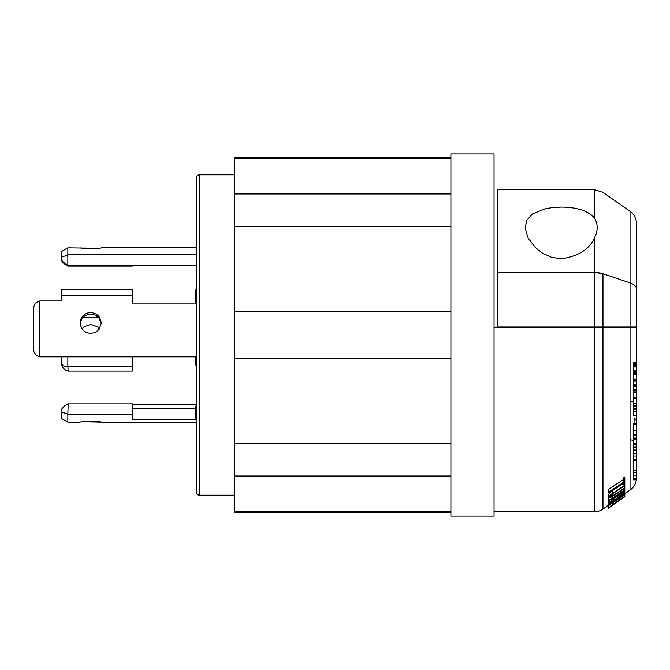 <?xml version="1.0" encoding="UTF-8"?>
<svg xmlns="http://www.w3.org/2000/svg" width="670" height="670" viewBox="0 0 670 670"><rect width="100%" height="100%" fill="white"/><g stroke="black" fill="none" stroke-linecap="round" stroke-linejoin="round"><path stroke-width="1" d="M68.173 414.286L132.317 414.286L132.317 403.909L67.846 403.918C64.169 406.045 62.059 407.988 61.498 409.755L61.498 413.474C62.034 412.276 64.144 412.544 67.846 414.286L68.173 403.909M234.55 495.197L199.551 495.197A3.258 3.258 0 0 1 196.293 491.939L196.293 178.061A3.258 3.258 0 0 1 199.551 174.803L234.55 174.803M196.293 406.196L195.648 406.414L195.648 419.722L132.317 419.722L132.317 414.286M195.648 408.641L132.317 408.641M196.293 289.448L195.648 289.448L195.648 303.083L132.317 303.083L132.317 289.448L61.498 289.448L61.498 300.972L39.848 300.972L39.848 356.809L196.293 356.809M39.848 300.972C36.163 302.028 34.044 304.54 33.5 308.493L33.5 349.522C34.044 353.601 36.163 356.021 39.848 356.809M90.802 333.451C84.378 332.797 80.852 329.272 80.224 322.881C80.852 316.541 84.378 313.074 90.802 312.488L95.349 313.493L99.018 316.299L101.388 322.881L99.009 329.531L95.349 332.412L90.802 333.451M80.224 324.464C80.844 318.133 84.378 314.674 90.802 314.088L95.14 314.992L98.708 317.538L101.354 323.669M132.317 303.083L132.317 300.847M67.846 254.793C64.153 256.568 62.034 256.903 61.498 255.806L61.498 259.566C62.059 261.241 64.169 263.142 67.846 265.286L67.846 247.875L97.468 248.26M132.317 265.286L132.317 266.091L68.173 266.091L67.846 265.286M196.293 265.286L68.173 265.286M196.293 247.875L101.388 247.875C102.041 248.578 79.571 248.578 80.224 247.875M196.293 254.801L68.173 254.801M67.846 266.082C64.169 263.955 62.059 262.012 61.498 260.245L61.498 251.535L67.846 247.875M61.498 255.806L61.498 251.535M196.293 365.544L195.648 364.941L195.648 356.809M132.317 356.809L132.317 371.121L68.173 371.121L67.846 366.389C64.169 366.993 62.059 365.435 61.498 361.725L61.498 363.416C62.034 367.361 64.144 369.932 67.846 371.113L68.173 371.121M99.47 328.928L97.477 326.784L90.802 324.414L84.135 326.784L82.142 328.928M98.507 317.329L83.105 317.329M87.301 314.666L94.302 314.666M61.498 356.809L61.498 361.725M67.846 366.389L67.846 356.809M68.173 366.389L132.317 366.389M196.293 360.803L195.648 360.2M196.293 404.714L132.317 404.714M61.498 413.474L61.498 418.465L67.846 422.125L80.224 422.125C79.571 421.422 102.041 421.422 101.388 422.125L84.144 421.74M67.846 422.125L67.846 414.286M195.648 416.815L196.293 416.598M450.91 512.86L234.55 512.86L234.55 443.381L450.91 443.381M450.91 157.14L234.55 157.14L234.55 443.381M234.55 476.027L450.91 476.027M234.55 511.352L450.91 511.352M234.55 193.973L450.91 193.973M234.55 158.648L450.91 158.648M234.55 226.619L450.91 226.619M234.55 311.918L450.91 311.918M234.55 358.082L450.91 358.082M450.91 516.118L450.91 153.882L494.05 153.882L494.05 516.118L450.91 516.118M636.5 368.701L636.5 327.345L630.043 327.345L630.043 490.105A15.142 15.142 0 0 0 636.349 479.837L636.5 327.345L494.05 327.345M636.341 389.337L633.242 389.337L633.242 379.991L636.5 379.991L636.5 371.347L633.242 371.347L633.242 374.798L636.45 374.798M636.5 477.467L636.349 479.837L633.242 479.837L633.242 423.415L636.5 423.415L636.5 411.866L636.5 419.261L634.055 418.758L636.5 419.261M636.5 477.015L636.5 468.749M636.358 442.451L636.5 439.319L636.441 443.347L633.242 443.356M636.425 397.042L633.242 397.285L633.242 398.072L636.5 398.072L636.5 390.116L633.242 390.116L633.242 397.285M636.5 433.155L636.5 429.135M633.242 439.319L636.5 439.319L636.5 427.628M636.5 435.751L633.242 435.751M636.5 368.383L636.5 371.347M636.5 388.575L636.5 390.116M636.5 402.05L636.5 404.621M636.5 426.974L636.5 423.415M636.5 374.455L636.5 373.743L633.242 373.743M633.242 385.87L636.5 385.87L636.5 379.991M636.5 403.784L636.5 398.072M636.45 411.866L636.5 405.509L633.242 405.509L633.242 409.261L636.5 409.261L636.5 410.651M636.5 429.277L636.5 424.11L633.242 424.11M636.5 446.119L636.5 440.625M636.5 453.657L636.5 450.851M636.5 468.188L636.5 451.706M636.5 470.24L636.5 467.802M636.5 457.518L636.5 457.007M576.887 327.027L636.5 327.019L636.5 288.929C636.374 286.425 634.222 284.415 630.043 282.908C634.222 284.415 636.374 286.425 636.5 288.929L636.5 327.027L630.043 327.027M597.833 327.019L497.467 327.019L497.467 272.389L594.282 272.389L602.966 273.712L630.043 282.908L630.043 211.318L602.966 192.357L594.282 189.618L594.282 217.817C588.109 210.782 577.113 207.206 561.284 207.072L552.825 207.507L544.919 208.814L532.457 213.931L526.603 220.539L525.196 228.529L528.136 238.026L535.221 247.448L542.491 253.193L551.737 257.389L561.284 258.796C577.984 256.426 588.98 249.6 594.282 238.319L596.568 232.942L597.372 227.683L596.652 222.532L594.282 217.817M597.833 327.027L603.938 327.027L597.833 327.027M538.169 327.019L543.739 327.019M636.5 288.929L636.5 223.721C636.366 218.537 634.214 214.4 630.043 211.318M596.861 272.497L600.546 273.042M594.282 189.618L497.467 189.618L497.467 272.389M525.347 229.827L525.188 228.319M602.966 273.712L602.966 327.019M610.864 506.177L624.808 496.219L610.864 505.825M608.201 508.086L608.201 507.626M608.201 507.475L608.201 505.875L624.808 494.753L624.808 490.222M614.407 504.033L624.808 496.721L624.808 493.229M612.355 504.812L619.172 500.18L612.355 505.096M624.808 496.721L624.189 497.157M624.808 496.679L608.201 508.346M608.201 502.81L608.201 501.194L615.906 496.118L615.906 496.797L608.201 503.212L616.082 497.09L620.361 495.071L624.808 491.01L624.808 479.754L623.309 480.742L623.309 477.928L624.808 476.931L624.808 479.754M624.808 489.82L608.201 500.766L608.251 497.927M608.201 500.766L608.201 501.194M615.906 496.797L615.906 496.118M623.309 491.989L620.361 494.703L617.405 495.892L617.405 495.13L623.309 491.236L623.309 491.989L623.309 491.236M617.405 495.892L617.405 495.13M624.808 494.485L611.777 503.195L624.808 493.363M624.808 493.045L608.201 504.066L608.201 503.212M608.201 504.066L621.232 495.741L608.201 505.582L608.201 504.393M623.309 480.742L623.309 482.45L608.201 492.425L608.201 489.619L623.309 479.636M608.201 492.425L608.201 493.053L623.309 483.078L623.309 484.594L624.808 483.606M624.808 487.835L612.765 495.758L609.7 496.746L612.765 493.639L624.808 485.717M624.808 485.172L610.605 494.72L608.201 497.735L608.863 498.103L610.605 497.5L624.808 488.321M608.201 497.735L608.201 494.929L610.596 491.931L623.309 483.346M494.05 511.796L594.282 511.796A15.142 15.142 0 0 0 602.966 509.058L602.966 327.345M636.5 420.274L634.055 419.763L634.055 418.758M634.055 423.415L634.055 419.763M633.242 401.657L630.043 401.414L633.242 401.657M630.043 439.688L633.242 440.249M636.5 460.457L633.242 460.457M636.349 479.301L633.242 479.301M636.5 477.693L636.458 478.866A15.142 15.142 0 0 0 636.5 477.702L636.458 477.727M636.341 479.661L633.242 479.661M636.5 477.677L636.45 478.924M636.5 476.529L636.5 476.043L636.5 476.529M636.349 472.258L633.242 472.258M636.349 470.173L633.242 470.173M636.5 460.793L633.242 460.793M636.349 459.545L633.242 459.545M636.332 456.044L633.242 456.044M636.5 451.605L636.441 449.536M636.5 449.536L636.45 448.8M636.5 448.8L636.5 446.094M636.341 453.381L633.242 453.381M636.441 449.989L633.242 449.989M636.45 447.099L633.242 447.099M636.5 444.143L633.242 444.143M636.5 443.431L633.242 443.431M636.341 450.701L633.242 450.701M636.5 438.708L633.242 438.708M636.492 440.584L636.5 439.897M636.341 437.979L633.242 437.979M636.349 434.637L633.242 434.637M636.349 430.676L633.242 430.676M636.45 415.216L633.242 415.216L633.242 409.261M636.45 411.355L633.242 411.355M636.349 415.718L633.242 415.718L633.242 415.216M636.5 406.774L633.242 406.774M636.5 408.759L633.242 408.759M636.5 403.834L633.242 403.834L633.242 398.072M636.374 405.241L633.242 405.241L633.242 403.834M636.5 389.873L633.242 390.116M636.366 396.372L636.5 392.804L633.242 392.804M636.5 396.364L636.5 393.164M636.5 383.583L636.5 381.967L633.242 381.967M636.349 384.312L633.242 384.312M636.5 386.464L633.242 386.138M636.408 386.582L633.242 386.582M636.5 380.845L633.242 380.845M636.5 385.552L633.242 385.552M636.5 362.571L633.242 362.571L633.242 364.606L636.5 364.606L636.5 365.15M636.341 370.142L633.242 370.142L633.242 364.606M636.5 366.967L633.242 366.967M636.349 365.611L633.242 365.611M636.5 364.413L633.242 364.413M636.5 363.651L633.242 363.651M636.45 379.253L633.242 379.253L633.242 374.798M636.341 379.513L633.242 379.253M636.5 372.478L633.242 372.478M636.5 373.483L633.242 373.483M199.551 495.197L199.551 174.803M61.498 295.704L132.317 295.704M195.648 295.704L196.293 295.704M630.043 327.019L630.043 282.908M594.282 327.019L594.282 238.319M612.765 493.639L612.765 495.758M612.765 490.289L612.765 493.095M594.282 511.796L594.282 327.345M636.5 475.298L633.242 475.298M636.5 390.945L633.242 390.945M636.5 366.063L633.242 366.063M101.388 422.125L196.293 422.125M636.349 479.837L633.242 479.837M636.366 478.363L633.242 478.363M630.043 490.105L624.808 493.765M608.201 505.398L602.966 509.058M636.5 390.778L633.242 390.778"/></g></svg>
